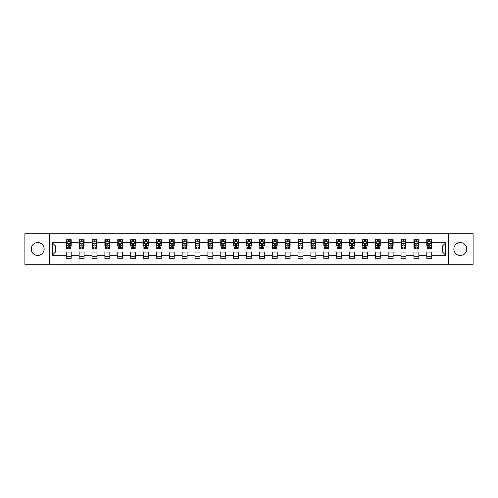 <?xml version="1.0" encoding="UTF-8"?>
<svg xmlns="http://www.w3.org/2000/svg" width="498" height="498" viewBox="0 0 498 498"><rect width="100%" height="100%" fill="white"/><g stroke="black" fill="none" stroke-linecap="round" stroke-linejoin="round"><path stroke-width="0.75" d="M460.308 242.563A6.437 6.437 0 0 0 453.865 249A6.437 6.437 0 0 0 460.308 255.437A6.437 6.437 0 0 0 466.744 249A6.437 6.437 0 0 0 460.308 242.563M37.692 242.563A6.437 6.437 0 0 0 31.256 249A6.437 6.437 0 0 0 37.692 255.437A6.437 6.437 0 0 0 44.135 249A6.437 6.437 0 0 0 37.692 242.563M448.505 264.27L473.1 264.27L473.1 233.73L448.505 233.73L448.505 264.27L49.495 264.27L49.495 233.73L24.9 233.73L24.9 264.27L49.495 264.27M448.505 233.73L49.495 233.73M431.747 242.725L431.747 239.712L426.792 239.712L426.792 242.725L418.868 242.725L418.868 239.712L413.919 239.712L413.919 242.725L405.995 242.725L405.995 239.712L401.039 239.712L401.039 242.725L393.115 242.725L393.115 239.712L388.166 239.712L388.166 242.725L380.242 242.725L380.242 239.712L375.287 239.712L375.287 242.725L367.362 242.725L367.362 239.712L362.413 239.712L362.413 242.725L354.489 242.725L354.489 239.712L349.534 239.712L349.534 242.725L341.609 242.725L341.609 239.712L336.66 239.712L336.66 242.725L328.736 242.725L328.736 239.712L323.781 239.712L323.781 242.725L315.857 242.725L315.857 239.712L310.908 239.712L310.908 242.725L302.983 242.725L302.983 239.712L298.028 239.712L298.028 242.725L290.104 242.725L290.104 239.712L285.155 239.712L285.155 242.725L277.23 242.725L277.23 239.712L272.275 239.712L272.275 242.725L264.351 242.725L264.351 239.712L259.402 239.712L259.402 242.725L251.478 242.725L251.478 239.712L246.522 239.712L246.522 242.725L238.598 242.725L238.598 239.712L233.649 239.712L233.649 242.725L225.725 242.725L225.725 239.712L220.77 239.712L220.77 242.725L212.845 242.725L212.845 239.712L207.896 239.712L207.896 242.725L199.972 242.725L199.972 239.712L195.017 239.712L195.017 242.725L187.092 242.725L187.092 239.712L182.144 239.712L182.144 242.725L174.219 242.725L174.219 239.712L169.264 239.712L169.264 242.725L161.34 242.725L161.34 239.712L156.391 239.712L156.391 242.725L148.466 242.725L148.466 239.712L143.511 239.712L143.511 242.725L135.587 242.725L135.587 239.712L130.638 239.712L130.638 242.725L122.713 242.725L122.713 239.712L117.758 239.712L117.758 242.725L109.834 242.725L109.834 239.712L104.885 239.712L104.885 242.725L96.961 242.725L96.961 239.712L92.006 239.712L92.006 242.725L84.081 242.725L84.081 239.712L79.132 239.712L79.132 242.725L71.208 242.725L71.208 239.712L66.253 239.712L66.253 242.725L52.222 242.725L52.222 255.275L55.521 251.969L66.253 251.969L66.253 258.288L71.208 258.288L71.208 251.969L79.132 251.969L79.132 258.288L84.081 258.288L84.081 251.969L92.006 251.969L92.006 258.288L96.961 258.288L96.961 251.969L104.885 251.969L104.885 258.288L109.834 258.288L109.834 251.969L117.758 251.969L117.758 258.288L122.713 258.288L122.713 251.969L130.638 251.969L130.638 258.288L135.587 258.288L135.587 251.969L143.511 251.969L143.511 258.288L148.466 258.288L148.466 251.969L156.391 251.969L156.391 258.288L161.34 258.288L161.34 251.969L169.264 251.969L169.264 258.288L174.219 258.288L174.219 251.969L182.144 251.969L182.144 258.288L187.092 258.288L187.092 251.969L195.017 251.969L195.017 258.288L199.972 258.288L199.972 251.969L207.896 251.969L207.896 258.288L212.845 258.288L212.845 251.969L220.77 251.969L220.77 258.288L225.725 258.288L225.725 251.969L233.649 251.969L233.649 258.288L238.598 258.288L238.598 251.969L246.522 251.969L246.522 258.288L251.478 258.288L251.478 251.969L259.402 251.969L259.402 258.288L264.351 258.288L264.351 251.969L272.275 251.969L272.275 258.288L277.23 258.288L277.23 251.969L285.155 251.969L285.155 258.288L290.104 258.288L290.104 251.969L298.028 251.969L298.028 258.288L302.983 258.288L302.983 251.969L310.908 251.969L310.908 258.288L315.857 258.288L315.857 251.969L323.781 251.969L323.781 258.288L328.736 258.288L328.736 251.969L336.66 251.969L336.66 258.288L341.609 258.288L341.609 251.969L349.534 251.969L349.534 258.288L354.489 258.288L354.489 251.969L362.413 251.969L362.413 258.288L367.362 258.288L367.362 251.969L375.287 251.969L375.287 258.288L380.242 258.288L380.242 251.969L388.166 251.969L388.166 258.288L393.115 258.288L393.115 251.969L401.039 251.969L401.039 258.288L405.995 258.288L405.995 251.969L413.919 251.969L413.919 258.288L418.868 258.288L418.868 251.969L426.792 251.969L426.792 258.288L431.747 258.288L431.747 251.969L442.479 251.969L442.479 246.031L431.747 246.031L431.747 242.725L445.778 242.725L445.778 255.275L431.747 255.275M426.792 255.275L418.868 255.275M413.919 255.275L405.995 255.275M401.039 255.275L393.115 255.275M388.166 255.275L380.242 255.275M375.287 255.275L367.362 255.275M362.413 255.275L354.489 255.275M349.534 255.275L341.609 255.275M336.66 255.275L328.736 255.275M323.781 255.275L315.857 255.275M310.908 255.275L302.983 255.275M298.028 255.275L290.104 255.275M285.155 255.275L277.23 255.275M272.275 255.275L264.351 255.275M259.402 255.275L251.478 255.275M246.522 255.275L238.598 255.275M233.649 255.275L225.725 255.275M220.77 255.275L212.845 255.275M207.896 255.275L199.972 255.275M195.017 255.275L187.092 255.275M182.144 255.275L174.219 255.275M169.264 255.275L161.34 255.275M156.391 255.275L148.466 255.275M143.511 255.275L135.587 255.275M130.638 255.275L122.713 255.275M117.758 255.275L109.834 255.275M104.885 255.275L96.961 255.275M92.006 255.275L84.081 255.275M79.132 255.275L71.208 255.275M66.253 255.275L52.222 255.275M426.792 242.725L426.792 246.031L418.868 246.031L418.868 242.725M413.919 242.725L413.919 246.031L405.995 246.031L405.995 242.725M401.039 242.725L401.039 246.031L393.115 246.031L393.115 242.725M388.166 242.725L388.166 246.031L380.242 246.031L380.242 242.725M375.287 242.725L375.287 246.031L367.362 246.031L367.362 242.725M362.413 242.725L362.413 246.031L354.489 246.031L354.489 242.725M349.534 242.725L349.534 246.031L341.609 246.031L341.609 242.725M336.66 242.725L336.66 246.031L328.736 246.031L328.736 242.725M323.781 242.725L323.781 246.031L315.857 246.031L315.857 242.725M310.908 242.725L310.908 246.031L302.983 246.031L302.983 242.725M298.028 242.725L298.028 246.031L290.104 246.031L290.104 242.725M285.155 242.725L285.155 246.031L277.23 246.031L277.23 242.725M272.275 242.725L272.275 246.031L264.351 246.031L264.351 242.725M259.402 242.725L259.402 246.031L251.478 246.031L251.478 242.725M246.522 242.725L246.522 246.031L238.598 246.031L238.598 242.725M233.649 242.725L233.649 246.031L225.725 246.031L225.725 242.725M220.77 242.725L220.77 246.031L212.845 246.031L212.845 242.725M207.896 242.725L207.896 246.031L199.972 246.031L199.972 242.725M195.017 242.725L195.017 246.031L187.092 246.031L187.092 242.725M182.144 242.725L182.144 246.031L174.219 246.031L174.219 242.725M169.264 242.725L169.264 246.031L161.34 246.031L161.34 242.725M156.391 242.725L156.391 246.031L148.466 246.031L148.466 242.725M143.511 242.725L143.511 246.031L135.587 246.031L135.587 242.725M130.638 242.725L130.638 246.031L122.713 246.031L122.713 242.725M117.758 242.725L117.758 246.031L109.834 246.031L109.834 242.725M104.885 242.725L104.885 246.031L96.961 246.031L96.961 242.725M92.006 242.725L92.006 246.031L84.081 246.031L84.081 242.725M79.132 242.725L79.132 246.031L71.208 246.031L71.208 242.725M66.253 242.725L66.253 246.031L55.521 246.031L52.222 242.725M55.521 246.031L55.521 251.969M445.778 255.275L442.479 251.969M442.479 246.031L445.778 242.725M66.253 241.779L66.664 241.779M68.232 241.779L69.222 241.779M70.791 241.779L71.208 241.779M66.253 245.944L66.664 245.944M68.232 245.944L69.222 245.944M70.791 245.944L71.208 245.944M66.253 252.056L71.208 252.056M66.253 256.221L71.208 256.221M79.132 252.056L84.081 252.056M79.132 256.221L84.081 256.221M79.132 241.779L79.543 241.779M81.112 241.779L82.102 241.779M83.67 241.779L84.081 241.779M79.132 245.944L79.543 245.944M81.112 245.944L82.102 245.944M83.67 245.944L84.081 245.944M92.006 252.056L96.961 252.056M92.006 256.221L96.961 256.221M92.006 241.779L92.416 241.779M93.985 241.779L94.975 241.779M96.544 241.779L96.961 241.779M92.006 245.944L92.416 245.944M93.985 245.944L94.975 245.944M96.544 245.944L96.961 245.944M104.885 252.056L109.834 252.056M104.885 256.221L109.834 256.221M104.885 241.779L105.296 241.779M106.865 241.779L107.854 241.779M109.423 241.779L109.834 241.779M104.885 245.944L105.296 245.944M106.865 245.944L107.854 245.944M109.423 245.944L109.834 245.944M117.758 252.056L122.713 252.056M117.758 256.221L122.713 256.221M117.758 241.779L118.169 241.779M119.738 241.779L120.728 241.779M122.296 241.779L122.713 241.779M117.758 245.944L118.169 245.944M119.738 245.944L120.728 245.944M122.296 245.944L122.713 245.944M130.638 252.056L135.587 252.056M130.638 256.221L135.587 256.221M130.638 241.779L131.049 241.779M132.617 241.779L133.607 241.779M135.176 241.779L135.587 241.779M130.638 245.944L131.049 245.944M132.617 245.944L133.607 245.944M135.176 245.944L135.587 245.944M143.511 252.056L148.466 252.056M143.511 256.221L148.466 256.221M143.511 241.779L143.922 241.779M145.491 241.779L146.48 241.779M148.049 241.779L148.466 241.779M143.511 245.944L143.922 245.944M145.491 245.944L146.48 245.944M148.049 245.944L148.466 245.944M156.391 252.056L161.34 252.056M156.391 256.221L161.34 256.221M156.391 241.779L156.802 241.779M158.37 241.779L159.36 241.779M160.929 241.779L161.34 241.779M156.391 245.944L156.802 245.944M158.37 245.944L159.36 245.944M160.929 245.944L161.34 245.944M169.264 252.056L174.219 252.056M169.264 256.221L174.219 256.221M169.264 241.779L169.675 241.779M171.244 241.779L172.24 241.779M173.802 241.779L174.219 241.779M169.264 245.944L169.675 245.944M171.244 245.944L172.24 245.944M173.802 245.944L174.219 245.944M182.144 252.056L187.092 252.056M182.144 256.221L187.092 256.221M182.144 241.779L182.554 241.779M184.123 241.779L185.113 241.779M186.682 241.779L187.092 241.779M182.144 245.944L182.554 245.944M184.123 245.944L185.113 245.944M186.682 245.944L187.092 245.944M195.017 252.056L199.972 252.056M195.017 256.221L199.972 256.221M195.017 241.779L195.428 241.779M196.996 241.779L197.992 241.779M199.555 241.779L199.972 241.779M195.017 245.944L195.428 245.944M196.996 245.944L197.992 245.944M199.555 245.944L199.972 245.944M207.896 252.056L212.845 252.056M207.896 256.221L212.845 256.221M207.896 241.779L208.307 241.779M209.876 241.779L210.866 241.779M212.434 241.779L212.845 241.779M207.896 245.944L208.307 245.944M209.876 245.944L210.866 245.944M212.434 245.944L212.845 245.944M220.77 252.056L225.725 252.056M220.77 256.221L225.725 256.221M220.77 241.779L221.18 241.779M222.749 241.779L223.745 241.779M225.308 241.779L225.725 241.779M220.77 245.944L221.18 245.944M222.749 245.944L223.745 245.944M225.308 245.944L225.725 245.944M233.649 252.056L238.598 252.056M233.649 256.221L238.598 256.221M233.649 241.779L234.06 241.779M235.629 241.779L236.618 241.779M238.187 241.779L238.598 241.779M233.649 245.944L234.06 245.944M235.629 245.944L236.618 245.944M238.187 245.944L238.598 245.944M246.522 252.056L251.478 252.056M246.522 256.221L251.478 256.221M246.522 241.779L246.94 241.779M248.502 241.779L249.498 241.779M251.06 241.779L251.478 241.779M246.522 245.944L246.94 245.944M248.502 245.944L249.498 245.944M251.06 245.944L251.478 245.944M259.402 252.056L264.351 252.056M259.402 256.221L264.351 256.221M259.402 241.779L259.813 241.779M261.382 241.779L262.371 241.779M263.94 241.779L264.351 241.779M259.402 245.944L259.813 245.944M261.382 245.944L262.371 245.944M263.94 245.944L264.351 245.944M272.275 252.056L277.23 252.056M272.275 256.221L277.23 256.221M272.275 241.779L272.692 241.779M274.255 241.779L275.251 241.779M276.82 241.779L277.23 241.779M272.275 245.944L272.692 245.944M274.255 245.944L275.251 245.944M276.82 245.944L277.23 245.944M285.155 252.056L290.104 252.056M285.155 256.221L290.104 256.221M285.155 241.779L285.566 241.779M287.134 241.779L288.124 241.779M289.693 241.779L290.104 241.779M285.155 245.944L285.566 245.944M287.134 245.944L288.124 245.944M289.693 245.944L290.104 245.944M298.028 252.056L302.983 252.056M298.028 256.221L302.983 256.221M298.028 241.779L298.445 241.779M300.008 241.779L301.004 241.779M302.572 241.779L302.983 241.779M298.028 245.944L298.445 245.944M300.008 245.944L301.004 245.944M302.572 245.944L302.983 245.944M310.908 252.056L315.857 252.056M310.908 256.221L315.857 256.221M310.908 241.779L311.318 241.779M312.887 241.779L313.877 241.779M315.446 241.779L315.857 241.779M310.908 245.944L311.318 245.944M312.887 245.944L313.877 245.944M315.446 245.944L315.857 245.944M323.781 252.056L328.736 252.056M323.781 256.221L328.736 256.221M323.781 241.779L324.198 241.779M325.76 241.779L326.756 241.779M328.325 241.779L328.736 241.779M323.781 245.944L324.198 245.944M325.76 245.944L326.756 245.944M328.325 245.944L328.736 245.944M336.66 252.056L341.609 252.056M336.66 256.221L341.609 256.221M336.66 241.779L337.071 241.779M338.64 241.779L339.63 241.779M341.198 241.779L341.609 241.779M336.66 245.944L337.071 245.944M338.64 245.944L339.63 245.944M341.198 245.944L341.609 245.944M349.534 252.056L354.489 252.056M349.534 256.221L354.489 256.221M349.534 241.779L349.951 241.779M351.52 241.779L352.509 241.779M354.078 241.779L354.489 241.779M349.534 245.944L349.951 245.944M351.52 245.944L352.509 245.944M354.078 245.944L354.489 245.944M362.413 252.056L367.362 252.056M362.413 256.221L367.362 256.221M362.413 241.779L362.824 241.779M364.393 241.779L365.383 241.779M366.951 241.779L367.362 241.779M362.413 245.944L362.824 245.944M364.393 245.944L365.383 245.944M366.951 245.944L367.362 245.944M375.287 252.056L380.242 252.056M375.287 256.221L380.242 256.221M375.287 241.779L375.704 241.779M377.272 241.779L378.262 241.779M379.831 241.779L380.242 241.779M375.287 245.944L375.704 245.944M377.272 245.944L378.262 245.944M379.831 245.944L380.242 245.944M388.166 252.056L393.115 252.056M388.166 256.221L393.115 256.221M388.166 241.779L388.577 241.779M390.146 241.779L391.135 241.779M392.704 241.779L393.115 241.779M388.166 245.944L388.577 245.944M390.146 245.944L391.135 245.944M392.704 245.944L393.115 245.944M401.039 252.056L405.995 252.056M401.039 256.221L405.995 256.221M401.039 241.779L401.456 241.779M403.025 241.779L404.015 241.779M405.584 241.779L405.995 241.779M401.039 245.944L401.456 245.944M403.025 245.944L404.015 245.944M405.584 245.944L405.995 245.944M413.919 252.056L418.868 252.056M413.919 256.221L418.868 256.221M413.919 241.779L414.33 241.779M415.898 241.779L416.888 241.779M418.457 241.779L418.868 241.779M413.919 245.944L414.33 245.944M415.898 245.944L416.888 245.944M418.457 245.944L418.868 245.944M426.792 252.056L431.747 252.056M426.792 256.221L431.747 256.221M426.792 241.779L427.209 241.779M428.778 241.779L429.768 241.779M431.336 241.779L431.747 241.779M426.792 245.944L427.209 245.944M428.778 245.944L429.768 245.944M431.336 245.944L431.747 245.944M69.222 240.789L68.232 240.789M70.791 247.469L69.222 247.469L69.222 248.502L70.791 248.502L70.791 243.472L69.969 241.816L67.491 241.816L66.664 243.472L66.664 248.502L68.232 248.502L68.232 247.469L66.664 247.469M66.664 243.472L66.664 239.712M70.791 243.472L70.791 239.712M68.232 241.816L68.232 239.712M69.222 239.712L69.222 241.816M69.222 247.469L69.222 244.088L68.232 244.088L68.232 247.469M82.102 240.789L81.112 240.789M83.67 247.469L82.102 247.469L82.102 248.502L83.67 248.502L83.67 243.472L82.842 241.816L80.365 241.816L79.543 243.472L79.543 248.502L81.112 248.502L81.112 247.469L79.543 247.469M79.543 243.472L79.543 239.712M83.67 243.472L83.67 239.712M81.112 241.816L81.112 239.712M82.102 239.712L82.102 241.816M82.102 247.469L82.102 244.088L81.112 244.088L81.112 247.469M94.975 240.789L93.985 240.789M96.544 247.469L94.975 247.469L94.975 248.502L96.544 248.502L96.544 243.472L95.722 241.816L93.244 241.816L92.416 243.472L92.416 248.502L93.985 248.502L93.985 247.469L92.416 247.469M92.416 243.472L92.416 239.712M96.544 243.472L96.544 239.712M93.985 241.816L93.985 239.712M94.975 239.712L94.975 241.816M94.975 247.469L94.975 244.088L93.985 244.088L93.985 247.469M107.854 240.789L106.865 240.789M109.423 247.469L107.854 247.469L107.854 248.502L109.423 248.502L109.423 243.472L108.595 241.816L106.124 241.816L105.296 243.472L105.296 248.502L106.865 248.502L106.865 247.469L105.296 247.469M105.296 243.472L105.296 239.712M109.423 243.472L109.423 239.712M106.865 241.816L106.865 239.712M107.854 239.712L107.854 241.816M107.854 247.469L107.854 244.088L106.865 244.088L106.865 247.469M120.728 240.789L119.738 240.789M122.296 247.469L120.728 247.469L120.728 248.502L122.296 248.502L122.296 243.472L121.475 241.816L118.997 241.816L118.169 243.472L118.169 248.502L119.738 248.502L119.738 247.469L118.169 247.469M118.169 243.472L118.169 239.712M122.296 243.472L122.296 239.712M119.738 241.816L119.738 239.712M120.728 239.712L120.728 241.816M120.728 247.469L120.728 244.088L119.738 244.088L119.738 247.469M133.607 240.789L132.617 240.789M135.176 247.469L133.607 247.469L133.607 248.502L135.176 248.502L135.176 243.472L134.348 241.816L131.877 241.816L131.049 243.472L131.049 248.502L132.617 248.502L132.617 247.469L131.049 247.469M131.049 243.472L131.049 239.712M135.176 243.472L135.176 239.712M132.617 241.816L132.617 239.712M133.607 239.712L133.607 241.816M133.607 247.469L133.607 244.088L132.617 244.088L132.617 247.469M146.48 240.789L145.491 240.789M148.049 247.469L146.48 247.469L146.48 248.502L148.049 248.502L148.049 243.472L147.227 241.816L144.75 241.816L143.922 243.472L143.922 248.502L145.491 248.502L145.491 247.469L143.922 247.469M143.922 243.472L143.922 239.712M148.049 243.472L148.049 239.712M145.491 241.816L145.491 239.712M146.48 239.712L146.48 241.816M146.48 247.469L146.48 244.088L145.491 244.088L145.491 247.469M159.36 240.789L158.37 240.789M160.929 247.469L159.36 247.469L159.36 248.502L160.929 248.502L160.929 243.472L160.101 241.816L157.629 241.816L156.802 243.472L156.802 248.502L158.37 248.502L158.37 247.469L156.802 247.469M156.802 243.472L156.802 239.712M160.929 243.472L160.929 239.712M158.37 241.816L158.37 239.712M159.36 239.712L159.36 241.816M159.36 247.469L159.36 244.088L158.37 244.088L158.37 247.469M172.24 240.789L171.244 240.789M173.802 247.469L172.24 247.469L172.24 248.502L173.802 248.502L173.802 243.472L172.98 241.816L170.503 241.816L169.675 243.472L169.675 248.502L171.244 248.502L171.244 247.469L169.675 247.469M169.675 243.472L169.675 239.712M173.802 243.472L173.802 239.712M171.244 241.816L171.244 239.712M172.24 239.712L172.24 241.816M172.24 247.469L172.24 244.088L171.244 244.088L171.244 247.469M185.113 240.789L184.123 240.789M186.682 247.469L185.113 247.469L185.113 248.502L186.682 248.502L186.682 243.472L185.854 241.816L183.382 241.816L182.554 243.472L182.554 248.502L184.123 248.502L184.123 247.469L182.554 247.469M182.554 243.472L182.554 239.712M186.682 243.472L186.682 239.712M184.123 241.816L184.123 239.712M185.113 239.712L185.113 241.816M185.113 247.469L185.113 244.088L184.123 244.088L184.123 247.469M197.992 240.789L196.996 240.789M199.555 247.469L197.992 247.469L197.992 248.502L199.555 248.502L199.555 243.472L198.733 241.816L196.256 241.816L195.428 243.472L195.428 248.502L196.996 248.502L196.996 247.469L195.428 247.469M195.428 243.472L195.428 239.712M199.555 243.472L199.555 239.712M196.996 241.816L196.996 239.712M197.992 239.712L197.992 241.816M197.992 247.469L197.992 244.088L196.996 244.088L196.996 247.469M210.866 240.789L209.876 240.789M212.434 247.469L210.866 247.469L210.866 248.502L212.434 248.502L212.434 243.472L211.606 241.816L209.135 241.816L208.307 243.472L208.307 248.502L209.876 248.502L209.876 247.469L208.307 247.469M208.307 243.472L208.307 239.712M212.434 243.472L212.434 239.712M209.876 241.816L209.876 239.712M210.866 239.712L210.866 241.816M210.866 247.469L210.866 244.088L209.876 244.088L209.876 247.469M223.745 240.789L222.749 240.789M225.308 247.469L223.745 247.469L223.745 248.502L225.308 248.502L225.308 243.472L224.486 241.816L222.008 241.816L221.18 243.472L221.18 248.502L222.749 248.502L222.749 247.469L221.18 247.469M221.18 243.472L221.18 239.712M225.308 243.472L225.308 239.712M222.749 241.816L222.749 239.712M223.745 239.712L223.745 241.816M223.745 247.469L223.745 244.088L222.749 244.088L222.749 247.469M236.618 240.789L235.629 240.789M238.187 247.469L236.618 247.469L236.618 248.502L238.187 248.502L238.187 243.472L237.359 241.816L234.888 241.816L234.06 243.472L234.06 248.502L235.629 248.502L235.629 247.469L234.06 247.469M234.06 243.472L234.06 239.712M238.187 243.472L238.187 239.712M235.629 241.816L235.629 239.712M236.618 239.712L236.618 241.816M236.618 247.469L236.618 244.088L235.629 244.088L235.629 247.469M249.498 240.789L248.502 240.789M251.06 247.469L249.498 247.469L249.498 248.502L251.06 248.502L251.06 243.472L250.239 241.816L247.761 241.816L246.94 243.472L246.94 248.502L248.502 248.502L248.502 247.469L246.94 247.469M246.94 243.472L246.94 239.712M251.06 243.472L251.06 239.712M248.502 241.816L248.502 239.712M249.498 239.712L249.498 241.816M249.498 247.469L249.498 244.088L248.502 244.088L248.502 247.469M262.371 240.789L261.382 240.789M263.94 247.469L262.371 247.469L262.371 248.502L263.94 248.502L263.94 243.472L263.112 241.816L260.641 241.816L259.813 243.472L259.813 248.502L261.382 248.502L261.382 247.469L259.813 247.469M259.813 243.472L259.813 239.712M263.94 243.472L263.94 239.712M261.382 241.816L261.382 239.712M262.371 239.712L262.371 241.816M262.371 247.469L262.371 244.088L261.382 244.088L261.382 247.469M275.251 240.789L274.255 240.789M276.82 247.469L275.251 247.469L275.251 248.502L276.82 248.502L276.82 243.472L275.992 241.816L273.514 241.816L272.692 243.472L272.692 248.502L274.255 248.502L274.255 247.469L272.692 247.469M272.692 243.472L272.692 239.712M276.82 243.472L276.82 239.712M274.255 241.816L274.255 239.712M275.251 239.712L275.251 241.816M275.251 247.469L275.251 244.088L274.255 244.088L274.255 247.469M288.124 240.789L287.134 240.789M289.693 247.469L288.124 247.469L288.124 248.502L289.693 248.502L289.693 243.472L288.865 241.816L286.394 241.816L285.566 243.472L285.566 248.502L287.134 248.502L287.134 247.469L285.566 247.469M285.566 243.472L285.566 239.712M289.693 243.472L289.693 239.712M287.134 241.816L287.134 239.712M288.124 239.712L288.124 241.816M288.124 247.469L288.124 244.088L287.134 244.088L287.134 247.469M301.004 240.789L300.008 240.789M302.572 247.469L301.004 247.469L301.004 248.502L302.572 248.502L302.572 243.472L301.744 241.816L299.267 241.816L298.445 243.472L298.445 248.502L300.008 248.502L300.008 247.469L298.445 247.469M298.445 243.472L298.445 239.712M302.572 243.472L302.572 239.712M300.008 241.816L300.008 239.712M301.004 239.712L301.004 241.816M301.004 247.469L301.004 244.088L300.008 244.088L300.008 247.469M313.877 240.789L312.887 240.789M315.446 247.469L313.877 247.469L313.877 248.502L315.446 248.502L315.446 243.472L314.618 241.816L312.146 241.816L311.318 243.472L311.318 248.502L312.887 248.502L312.887 247.469L311.318 247.469M311.318 243.472L311.318 239.712M315.446 243.472L315.446 239.712M312.887 241.816L312.887 239.712M313.877 239.712L313.877 241.816M313.877 247.469L313.877 244.088L312.887 244.088L312.887 247.469M326.756 240.789L325.76 240.789M328.325 247.469L326.756 247.469L326.756 248.502L328.325 248.502L328.325 243.472L327.497 241.816L325.02 241.816L324.198 243.472L324.198 248.502L325.76 248.502L325.76 247.469L324.198 247.469M324.198 243.472L324.198 239.712M328.325 243.472L328.325 239.712M325.76 241.816L325.76 239.712M326.756 239.712L326.756 241.816M326.756 247.469L326.756 244.088L325.76 244.088L325.76 247.469M339.63 240.789L338.64 240.789M341.198 247.469L339.63 247.469L339.63 248.502L341.198 248.502L341.198 243.472L340.371 241.816L337.899 241.816L337.071 243.472L337.071 248.502L338.64 248.502L338.64 247.469L337.071 247.469M337.071 243.472L337.071 239.712M341.198 243.472L341.198 239.712M338.64 241.816L338.64 239.712M339.63 239.712L339.63 241.816M339.63 247.469L339.63 244.088L338.64 244.088L338.64 247.469M352.509 240.789L351.52 240.789M354.078 247.469L352.509 247.469L352.509 248.502L354.078 248.502L354.078 243.472L353.25 241.816L350.773 241.816L349.951 243.472L349.951 248.502L351.52 248.502L351.52 247.469L349.951 247.469M349.951 243.472L349.951 239.712M354.078 243.472L354.078 239.712M351.52 241.816L351.52 239.712M352.509 239.712L352.509 241.816M352.509 247.469L352.509 244.088L351.52 244.088L351.52 247.469M365.383 240.789L364.393 240.789M366.951 247.469L365.383 247.469L365.383 248.502L366.951 248.502L366.951 243.472L366.123 241.816L363.652 241.816L362.824 243.472L362.824 248.502L364.393 248.502L364.393 247.469L362.824 247.469M362.824 243.472L362.824 239.712M366.951 243.472L366.951 239.712M364.393 241.816L364.393 239.712M365.383 239.712L365.383 241.816M365.383 247.469L365.383 244.088L364.393 244.088L364.393 247.469M378.262 240.789L377.272 240.789M379.831 247.469L378.262 247.469L378.262 248.502L379.831 248.502L379.831 243.472L379.003 241.816L376.525 241.816L375.704 243.472L375.704 248.502L377.272 248.502L377.272 247.469L375.704 247.469M375.704 243.472L375.704 239.712M379.831 243.472L379.831 239.712M377.272 241.816L377.272 239.712M378.262 239.712L378.262 241.816M378.262 247.469L378.262 244.088L377.272 244.088L377.272 247.469M391.135 240.789L390.146 240.789M392.704 247.469L391.135 247.469L391.135 248.502L392.704 248.502L392.704 243.472L391.876 241.816L389.405 241.816L388.577 243.472L388.577 248.502L390.146 248.502L390.146 247.469L388.577 247.469M388.577 243.472L388.577 239.712M392.704 243.472L392.704 239.712M390.146 241.816L390.146 239.712M391.135 239.712L391.135 241.816M391.135 247.469L391.135 244.088L390.146 244.088L390.146 247.469M404.015 240.789L403.025 240.789M405.584 247.469L404.015 247.469L404.015 248.502L405.584 248.502L405.584 243.472L404.756 241.816L402.278 241.816L401.456 243.472L401.456 248.502L403.025 248.502L403.025 247.469L401.456 247.469M401.456 243.472L401.456 239.712M405.584 243.472L405.584 239.712M403.025 241.816L403.025 239.712M404.015 239.712L404.015 241.816M404.015 247.469L404.015 244.088L403.025 244.088L403.025 247.469M416.888 240.789L415.898 240.789M418.457 247.469L416.888 247.469L416.888 248.502L418.457 248.502L418.457 243.472L417.635 241.816L415.158 241.816L414.33 243.472L414.33 248.502L415.898 248.502L415.898 247.469L414.33 247.469M414.33 243.472L414.33 239.712M418.457 243.472L418.457 239.712M415.898 241.816L415.898 239.712M416.888 239.712L416.888 241.816M416.888 247.469L416.888 244.088L415.898 244.088L415.898 247.469M429.768 240.789L428.778 240.789M431.336 247.469L429.768 247.469L429.768 248.502L431.336 248.502L431.336 243.472L430.509 241.816L428.031 241.816L427.209 243.472L427.209 248.502L428.778 248.502L428.778 247.469L427.209 247.469M427.209 243.472L427.209 239.712M431.336 243.472L431.336 239.712M428.778 241.816L428.778 239.712M429.768 239.712L429.768 241.816M429.768 247.469L429.768 244.088L428.778 244.088L428.778 247.469M70.772 243.429L66.688 243.429M66.664 241.916L67.442 241.916M70.019 241.916L70.791 241.916M68.232 245.259L66.664 245.259M70.791 245.259L69.222 245.259M69.222 241.312L68.232 241.312M83.652 243.429L79.562 243.429M79.543 241.916L80.321 241.916M82.892 241.916L83.67 241.916M81.112 245.259L79.543 245.259M83.67 245.259L82.102 245.259M82.102 241.312L81.112 241.312M96.525 243.429L92.441 243.429M92.416 241.916L93.194 241.916M95.772 241.916L96.544 241.916M93.985 245.259L92.416 245.259M96.544 245.259L94.975 245.259M94.975 241.312L93.985 241.312M109.404 243.429L105.315 243.429M105.296 241.916L106.074 241.916M108.645 241.916L109.423 241.916M106.865 245.259L105.296 245.259M109.423 245.259L107.854 245.259M107.854 241.312L106.865 241.312M122.278 243.429L118.194 243.429M118.169 241.916L118.947 241.916M121.524 241.916L122.296 241.916M119.738 245.259L118.169 245.259M122.296 245.259L120.728 245.259M120.728 241.312L119.738 241.312M135.157 243.429L131.067 243.429M131.049 241.916L131.827 241.916M134.398 241.916L135.176 241.916M132.617 245.259L131.049 245.259M135.176 245.259L133.607 245.259M133.607 241.312L132.617 241.312M148.031 243.429L143.947 243.429M143.922 241.916L144.7 241.916M147.277 241.916L148.049 241.916M145.491 245.259L143.922 245.259M148.049 245.259L146.48 245.259M146.48 241.312L145.491 241.312M160.91 243.429L156.82 243.429M156.802 241.916L157.58 241.916M160.151 241.916L160.929 241.916M158.37 245.259L156.802 245.259M160.929 245.259L159.36 245.259M159.36 241.312L158.37 241.312M173.783 243.429L169.7 243.429M169.675 241.916L170.453 241.916M173.03 241.916L173.802 241.916M171.244 245.259L169.675 245.259M173.802 245.259L172.24 245.259M172.24 241.312L171.244 241.312M186.663 243.429L182.573 243.429M182.554 241.916L183.332 241.916M185.903 241.916L186.682 241.916M184.123 245.259L182.554 245.259M186.682 245.259L185.113 245.259M185.113 241.312L184.123 241.312M199.536 243.429L195.453 243.429M195.428 241.916L196.206 241.916M198.783 241.916L199.555 241.916M196.996 245.259L195.428 245.259M199.555 245.259L197.992 245.259M197.992 241.312L196.996 241.312M212.416 243.429L208.326 243.429M208.307 241.916L209.085 241.916M211.656 241.916L212.434 241.916M209.876 245.259L208.307 245.259M212.434 245.259L210.866 245.259M210.866 241.312L209.876 241.312M225.289 243.429L221.205 243.429M221.18 241.916L221.959 241.916M224.536 241.916L225.308 241.916M222.749 245.259L221.18 245.259M225.308 245.259L223.745 245.259M223.745 241.312L222.749 241.312M238.169 243.429L234.079 243.429M234.06 241.916L234.838 241.916M237.409 241.916L238.187 241.916M235.629 245.259L234.06 245.259M238.187 245.259L236.618 245.259M236.618 241.312L235.629 241.312M251.042 243.429L246.958 243.429M246.94 241.916L247.711 241.916M250.289 241.916L251.06 241.916M248.502 245.259L246.94 245.259M251.06 245.259L249.498 245.259M249.498 241.312L248.502 241.312M263.921 243.429L259.832 243.429M259.813 241.916L260.591 241.916M263.162 241.916L263.94 241.916M261.382 245.259L259.813 245.259M263.94 245.259L262.371 245.259M262.371 241.312L261.382 241.312M276.795 243.429L272.711 243.429M272.692 241.916L273.464 241.916M276.041 241.916L276.82 241.916M274.255 245.259L272.692 245.259M276.82 245.259L275.251 245.259M275.251 241.312L274.255 241.312M289.674 243.429L285.584 243.429M285.566 241.916L286.344 241.916M288.915 241.916L289.693 241.916M287.134 245.259L285.566 245.259M289.693 245.259L288.124 245.259M288.124 241.312L287.134 241.312M302.547 243.429L298.464 243.429M298.445 241.916L299.217 241.916M301.794 241.916L302.572 241.916M300.008 245.259L298.445 245.259M302.572 245.259L301.004 245.259M301.004 241.312L300.008 241.312M315.427 243.429L311.337 243.429M311.318 241.916L312.097 241.916M314.668 241.916L315.446 241.916M312.887 245.259L311.318 245.259M315.446 245.259L313.877 245.259M313.877 241.312L312.887 241.312M328.3 243.429L324.217 243.429M324.198 241.916L324.97 241.916M327.547 241.916L328.325 241.916M325.76 245.259L324.198 245.259M328.325 245.259L326.756 245.259M326.756 241.312L325.76 241.312M341.18 243.429L337.09 243.429M337.071 241.916L337.849 241.916M340.42 241.916L341.198 241.916M338.64 245.259L337.071 245.259M341.198 245.259L339.63 245.259M339.63 241.312L338.64 241.312M354.053 243.429L349.97 243.429M349.951 241.916L350.723 241.916M353.3 241.916L354.078 241.916M351.52 245.259L349.951 245.259M354.078 245.259L352.509 245.259M352.509 241.312L351.52 241.312M366.933 243.429L362.843 243.429M362.824 241.916L363.602 241.916M366.173 241.916L366.951 241.916M364.393 245.259L362.824 245.259M366.951 245.259L365.383 245.259M365.383 241.312L364.393 241.312M379.806 243.429L375.722 243.429M375.704 241.916L376.476 241.916M379.053 241.916L379.831 241.916M377.272 245.259L375.704 245.259M379.831 245.259L378.262 245.259M378.262 241.312L377.272 241.312M392.685 243.429L388.596 243.429M388.577 241.916L389.355 241.916M391.926 241.916L392.704 241.916M390.146 245.259L388.577 245.259M392.704 245.259L391.135 245.259M391.135 241.312L390.146 241.312M405.559 243.429L401.475 243.429M401.456 241.916L402.228 241.916M404.806 241.916L405.584 241.916M403.025 245.259L401.456 245.259M405.584 245.259L404.015 245.259M404.015 241.312L403.025 241.312M418.438 243.429L414.348 243.429M414.33 241.916L415.108 241.916M417.679 241.916L418.457 241.916M415.898 245.259L414.33 245.259M418.457 245.259L416.888 245.259M416.888 241.312L415.898 241.312M431.312 243.429L427.228 243.429M427.209 241.916L427.981 241.916M430.558 241.916L431.336 241.916M428.778 245.259L427.209 245.259M431.336 245.259L429.768 245.259M429.768 241.312L428.778 241.312"/></g></svg>
